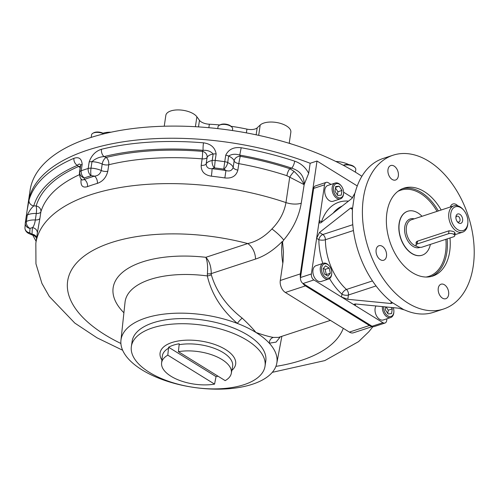 <?xml version="1.0" encoding="UTF-8"?>
<svg xmlns="http://www.w3.org/2000/svg" width="499" height="499" viewBox="0 0 499 499"><rect width="100%" height="100%" fill="white"/><g stroke="black" fill="none" stroke-linecap="round" stroke-linejoin="round"><path stroke-width="0.75" d="M225.186 380.631A35.242 16.386 -171.6 0 0 231.305 373.339A35.242 16.386 -171.6 0 0 214.969 355.999A35.242 16.386 -171.6 0 0 178.411 351.67L225.186 380.631M167.795 355.157L214.57 384.118A35.242 16.386 -171.6 0 1 178.561 380.013A35.242 16.386 -171.6 0 1 161.589 363.041A35.242 16.386 -171.6 0 1 167.795 355.157L168.6 347.235A35.722 16.604 8.4 0 1 179.222 343.749L178.411 351.67M149.351 372.348A67.552 31.4 -171.6 0 0 220.695 388.727A67.552 31.4 -171.6 0 0 265.031 366.172A67.552 31.4 -171.6 0 0 247.055 340.268A67.552 31.4 -171.6 0 0 175.704 323.888A67.552 31.4 -171.6 0 0 131.374 346.437A67.552 31.4 -171.6 0 0 149.351 372.348M265.031 366.172L265.786 361.033A67.552 31.4 -171.6 0 0 247.81 335.122A67.552 31.4 -171.6 0 0 176.465 318.742A67.552 31.4 -171.6 0 0 132.135 341.291L131.374 346.437M218.051 376.209A35.722 16.604 8.4 0 1 216.036 376.602L214.57 384.118M168.6 347.235L216.036 376.602M386.145 306.966L388.266 310.216L387.779 313.478M388.266 310.216L392.276 308.9L391.584 313.578L388.103 313.971L385.309 309.692L385.721 306.922M391.347 307.478L392.276 308.9M382.402 306.604A8.327 5.402 71.8 0 0 387.031 316.921A8.327 5.402 71.8 0 0 390.705 317.539A8.327 5.402 71.8 0 0 393.842 312.33L393.873 311.813A7.398 4.803 71.8 0 0 393.256 307.658M383.706 306.729A7.398 4.803 71.8 0 0 388.253 316.129A7.398 4.803 71.8 0 0 393.873 311.813M375.972 305.974A8.327 5.402 71.8 0 0 379.67 319.335A8.327 5.402 71.8 0 0 383.344 319.953L390.705 317.539M335.471 187.973L337.942 191.766L337.461 195.028M341.958 190.45L341.266 195.128L337.786 195.521L334.991 191.242L335.684 186.564L339.164 186.164L341.958 190.45L337.942 191.766M335.565 187.35L339.164 186.164M341.166 185.778L340.836 185.372A8.327 5.402 71.8 0 0 338.902 183.657A8.327 5.402 71.8 0 0 335.228 183.039A8.327 5.402 71.8 0 0 332.128 189.994A8.327 5.402 71.8 0 0 336.744 198.24A8.327 5.402 71.8 0 0 340.418 198.858A8.327 5.402 71.8 0 0 343.555 193.656L343.586 193.132A7.398 4.803 71.8 0 0 341.166 185.778A7.398 4.803 71.8 0 0 333.725 186.501A7.398 4.803 71.8 0 0 337.536 197.211A7.398 4.803 71.8 0 0 343.586 193.132M335.228 183.039L327.868 185.453A8.327 5.402 71.8 0 0 325.336 195.053A8.327 5.402 71.8 0 0 333.064 201.278L340.418 198.858M323.446 268.343L325.13 269.385L326.346 274.556L326.009 274.968M325.523 265.824L329.147 268.069L330.357 273.24L327.949 276.172L324.325 273.926L323.109 268.755L325.523 265.824M325.13 269.385L329.147 268.069M326.346 274.556L330.357 273.24M329.328 265.986L328.991 265.587A8.327 5.402 71.8 0 0 323.383 263.254A8.327 5.402 71.8 0 0 320.327 267.664A8.327 5.402 71.8 0 0 322.522 276.165A8.327 5.402 71.8 0 0 328.573 279.072A8.327 5.402 71.8 0 0 331.629 274.656A8.327 5.402 71.8 0 0 331.71 273.864L331.741 273.346A7.398 4.803 71.8 0 0 329.328 265.986A7.398 4.803 71.8 0 0 322.005 266.372A7.398 4.803 71.8 0 0 325.092 277.001A7.398 4.803 71.8 0 0 331.667 274.051A7.398 4.803 71.8 0 0 331.741 273.346M323.383 263.254L316.023 265.668A8.327 5.402 71.8 0 0 312.973 270.078A8.327 5.402 71.8 0 0 315.162 278.579A8.327 5.402 71.8 0 0 321.219 281.486L328.573 279.072M91.186 137.393L91.56 134.867A7.398 3.443 8.4 0 1 92.914 133.239A7.398 3.443 8.4 0 1 93.862 132.84A7.398 3.443 8.4 0 1 103.698 133.882M92.914 133.239L93.781 132.765A6.475 3.013 8.4 0 1 104.004 133.807M217.751 128.605L218.007 126.877A7.398 3.443 8.4 0 1 219.36 125.249A7.398 3.443 8.4 0 1 225.56 124.519A7.398 3.443 8.4 0 1 231.823 127.089A7.398 3.443 8.4 0 1 232.646 129.041L232.428 130.532M219.36 125.249L220.221 124.781A6.475 3.013 8.4 0 1 231.131 126.39L231.823 127.089M343.455 165.356A7.398 3.443 8.4 0 1 353.822 166.71A7.398 3.443 8.4 0 1 354.97 167.602A7.398 3.443 8.4 0 1 355.793 169.548L355.407 172.167M343.343 165.3L343.368 165.288A6.475 3.013 8.4 0 1 354.278 166.897L354.97 167.602M111.04 132.204A16.186 7.522 -171.6 0 0 102.987 133.214M198.496 126.896L199.463 120.321L196.874 116.778A16.186 7.522 -171.6 0 0 179.515 109.948A16.186 7.522 -171.6 0 0 165.843 115.363L164.24 126.222M199.463 120.321A9.25 4.298 -171.6 0 0 209.355 124.226L208.844 127.7M289.208 143.307L290.848 132.21A16.186 7.522 -171.6 0 0 278.748 122.935A16.186 7.522 -171.6 0 0 260.204 125.031L257.178 127.844A9.25 4.298 -171.6 0 1 246.936 129.122A108.695 50.524 -171.6 0 0 231.018 126.284M219.878 124.968A108.695 50.524 -171.6 0 0 209.355 124.226M290.954 143.843A108.695 50.524 -171.6 0 0 289.301 143.057M348.857 164.651A16.186 7.522 -171.6 0 0 335.796 161.458M308.688 173.296L310.166 163.273A190.562 88.579 -171.6 0 0 87.537 150.149A190.562 88.579 -171.6 0 0 28.306 202.351L27.065 210.771L29.029 200.099A190.562 88.579 8.4 0 1 73.946 158.308C78.861 156.624 81.599 158.613 82.173 164.283L81.212 170.764A190.562 88.579 -171.6 0 1 88.198 168.469L89.159 161.988C91.479 155.382 95.583 151.141 101.465 149.27A190.562 88.579 8.4 0 1 203.486 142.826C210.84 143.849 215.057 147.561 216.142 153.966L215.188 160.447A190.562 88.579 -171.6 0 1 224.762 161.695L225.723 155.214C228.598 149.338 233.757 146.843 241.198 147.741A190.562 88.579 8.4 0 1 294.684 161.165C300.816 163.248 305.488 167.29 308.688 173.296L304.184 184.511C304.303 176.34 300.136 170.876 291.684 168.132A5.551 1.728 -71.7 0 0 294.684 161.165M361.881 176.297A190.562 88.579 -171.6 0 0 89.333 137.992A190.562 88.579 -171.6 0 0 30.102 190.2L28.306 202.351A190.562 88.579 -171.6 0 1 310.166 163.273L317.015 161.027L300.348 273.895A9.25 6 71.8 0 0 300.46 277.843M97.336 183.389C102.738 181.517 106.231 177.463 107.803 171.238A5.551 2.582 8.4 0 1 101.241 170.515C100.255 173.964 97.991 175.841 94.442 176.147A5.551 3.468 -106.5 0 1 97.336 183.389A177.151 82.347 -171.6 0 0 87.5 186.62A5.551 3.724 70 0 0 84.306 179.478L82.316 180.07M81.2 178.948L81.038 180.027C80.582 185.871 82.734 188.073 87.5 186.62M37.288 233.339L39.926 218.281A5.551 2.582 8.4 0 1 35.329 219.972C34.793 223.577 33.857 226.141 32.516 227.663A5.551 4.915 -171.4 0 1 37.288 233.339A177.151 82.347 -171.6 0 0 37.269 233.482L35.834 243.206L35.953 263.821L41.928 283.438L49.301 296.456L74.788 323.065L96.981 337.798L122.635 350.236M294.117 171.431C298.645 175.604 301.939 179.989 303.997 184.574L286.906 175.698A5.551 1.703 108.1 0 1 289.875 168.724L294.117 171.431A5.551 0.786 -53.6 0 0 289.719 177.176L285.964 202.588A177.151 82.347 -171.6 0 0 35.834 243.206M224.849 177.943C231.86 178.661 236.195 176.053 237.861 170.122A5.551 2.582 8.4 0 1 233.176 167.408C232.035 170.614 229.627 171.656 225.953 170.527L224.849 177.943A177.151 82.347 -171.6 0 0 211.376 176.184A5.551 0.368 96.4 0 0 212.056 168.718C208.301 168.88 206.33 167.271 206.156 163.884L207.11 157.403A13.878 6.45 8.4 0 1 213.154 154.029C210.834 151.316 207.497 150.087 203.137 150.324A5.551 0.667 -85.3 0 1 203.486 142.826M101.465 149.27A5.551 3.25 -103.9 0 0 104.091 156.58C99.407 156.917 95.371 158.62 91.972 161.682A13.878 6.45 8.4 0 1 102.195 164.034A5.551 2.582 -171.6 0 0 108.763 164.757A177.151 82.347 8.4 0 1 202.139 158.863L201.184 165.344C201.041 171.456 204.44 175.074 211.376 176.184M26.266 216.254L27.065 210.771M304.184 184.511L301.24 203.212C299.02 216.441 293.169 228.717 283.688 240.044L282.546 241.94L283.463 251.995L283.064 261.613L280.282 280.482L300.348 273.895M302.793 283.351A9.25 6 71.8 0 0 305.432 285.883L369.447 325.516A9.25 6 71.8 0 0 372.323 326.396M357.265 185.946L317.015 161.027M280.357 336.8L276.059 342.108L269.304 343.206A78.78 36.62 8.4 0 1 276.783 363.334A78.78 36.62 8.4 0 1 193.612 387.386A78.78 36.62 8.4 0 1 120.945 340.318A78.78 36.62 8.4 0 1 237.349 323.421C221.531 309.798 211.52 293.967 207.316 275.922L207.391 273.851C207.952 266.734 207.434 261.22 205.85 257.303A94.155 43.769 -171.6 0 0 123.908 312.767M207.391 273.851A5.551 1.591 -176.8 0 0 211.252 273.608L211.314 274.749C216.204 291.453 226.502 305.918 242.215 318.144C248.128 323.683 252.7 328.454 255.931 332.459A78.78 36.62 8.4 0 1 269.304 343.206A5.551 4.903 100.9 0 1 273.352 337.424C269.198 336.725 263.391 335.072 255.931 332.459A78.78 36.62 8.4 0 0 237.349 323.421A5.551 0.992 -48.5 0 1 242.215 318.144M273.352 337.424L278.542 337.399L330.419 320.364M327.899 318.805L285.359 292.47A9.25 6 -108.2 0 1 280.282 280.482M300.03 301.552L349.375 332.103L369.447 325.516M282.546 241.94L282.222 241.528C273.702 250.167 264.794 256.018 255.513 259.075A13.878 9.001 -108.2 0 0 247.722 243.556C256.411 241.641 264.476 236.776 271.911 228.96C279.565 221.188 284.249 212.399 285.964 202.588A13.878 6.45 -171.6 0 0 301.24 203.212M372.578 326.514L353.46 332.789A9.25 6 -108.2 0 1 349.375 332.103M255.513 259.075L211.252 273.608C211.202 266.516 209.399 261.083 205.85 257.303L247.722 243.556A140.144 65.144 -171.6 0 0 83.177 256.842A140.144 65.144 -171.6 0 0 120.895 343.48M271.911 228.96A13.878 2.676 -139.7 0 1 283.688 240.044M241.198 147.741L239.757 155.095C235.459 153.729 231.761 154.048 228.648 156.05A13.878 6.45 8.4 0 1 234.131 160.928A5.551 2.582 -171.6 0 0 238.821 163.641A177.151 82.347 8.4 0 1 286.906 175.698M36.664 237.586A5.551 4.903 -0.8 0 0 32.073 234.181L35.56 236.744L36.57 238.198M29.029 200.099A5.551 4.903 -163.8 0 0 33.764 205.931C31.418 207.902 29.266 210.94 27.308 215.044A13.878 6.45 8.4 0 1 36.284 213.485A5.551 2.582 -171.6 0 0 40.887 211.801A177.151 82.347 8.4 0 1 79.378 174.712M80.426 166.03L79.41 172.81A13.878 6.45 -171.6 0 1 79.709 171.881A5.551 2.582 8.4 0 1 81.212 170.764A5.551 3.686 -109.4 0 0 84.362 177.925A8.327 3.867 -171.6 0 0 84.306 179.478A182.696 84.924 -171.6 0 1 94.442 176.147A8.327 3.867 -171.6 0 0 91.142 175.698A185.01 86.003 -171.6 0 0 84.362 177.925A5.551 4.859 -153.6 0 1 79.709 171.881L80.663 165.4C80.102 163.628 79.01 163.616 77.376 165.356A5.551 3.917 -113.1 0 1 73.946 158.308M201.184 165.344A5.551 2.582 8.4 0 0 206.156 163.884A13.878 6.45 -171.6 0 1 212.194 160.51A5.551 2.582 8.4 0 1 215.188 160.447L214.433 167.907A8.327 3.867 -171.6 0 0 212.056 168.718A182.696 84.924 -171.6 0 1 225.953 170.527A8.327 3.867 -171.6 0 0 223.733 169.117A185.01 86.003 -171.6 0 0 214.433 167.907A5.551 2.913 -100.5 0 1 212.194 160.51L213.154 154.029A5.551 2.582 8.4 0 1 216.142 153.966M80.37 166.329A13.878 6.45 8.4 0 1 80.663 165.4A5.551 2.582 8.4 0 1 82.173 164.283M120.945 340.318L125.049 302.176A80.289 37.325 8.4 0 1 207.316 275.922A5.551 2.364 171.3 0 0 211.314 274.749M417.152 243.999A3.699 1.722 -171.6 0 0 416.004 245.009A3.699 1.722 -171.6 0 0 418.093 246.936A3.699 1.722 -171.6 0 0 422.173 247.105L453.616 236.782A3.699 1.722 -171.6 0 0 454.764 235.771A3.699 1.722 -171.6 0 0 452.68 233.844A3.699 1.722 -171.6 0 0 448.595 233.675L417.152 243.999L417.576 241.123M331.018 184.424L328.267 182.715A4.628 3 71.8 0 0 326.227 182.372A4.628 3 71.8 0 0 324.531 184.823L319.266 220.477L319.722 223.034L320.926 222.76L351.945 198.402L355.107 192.77A80.944 52.501 71.8 0 1 383.02 158.507L393.056 155.214A80.944 52.501 71.8 0 0 362.948 222.81A80.944 52.501 71.8 0 0 407.839 303.018A80.944 52.501 71.8 0 0 443.555 309.024A80.944 52.501 71.8 0 0 468.187 215.743A80.944 52.501 71.8 0 0 393.056 155.214M326.227 182.372L315.356 185.946A4.628 3 71.8 0 0 313.659 188.397L300.498 277.525A4.628 3 71.8 0 0 303.036 283.519L372.073 326.259A4.628 3 71.8 0 0 374.119 326.602L384.985 323.034A4.628 3 71.8 0 0 386.681 320.583L386.95 318.767M352.388 209.287L350.51 208.127L351.751 207.877L352.475 210.597A80.944 52.501 71.8 0 0 390.979 301.477L392.233 303.124L390.923 303.504L347.797 299.294L341.522 297.042L382.945 322.691A4.628 3 71.8 0 0 384.985 323.034M348.464 201.134A53.193 34.5 71.8 0 0 321.499 221.862L319.266 220.477L311.37 273.957A4.628 3 71.8 0 0 313.908 279.951L341.522 297.042L341.952 294.161A4.628 2.152 8.4 0 0 348.433 295.003A4.628 3 71.8 0 0 346.481 289.457A4.628 2.327 -47.9 0 0 341.952 294.161A53.193 34.5 71.8 0 1 329.565 278.561M442.463 298.14A7.635 4.953 71.8 0 0 445.832 298.708A7.635 4.953 71.8 0 0 448.152 289.913A7.635 4.953 71.8 0 0 441.066 284.205A7.635 4.953 71.8 0 0 438.228 290.58A7.635 4.953 71.8 0 0 442.463 298.14M376.14 249.787A7.635 4.953 71.8 0 0 380.332 259.68A7.635 4.953 71.8 0 0 383.7 260.241A7.635 4.953 71.8 0 0 386.02 251.446A7.635 4.953 71.8 0 0 378.941 245.739A7.635 4.953 71.8 0 0 376.14 249.787M394.148 166.098A7.635 4.953 71.8 0 0 390.779 165.531A7.635 4.953 71.8 0 0 387.941 171.906A7.635 4.953 71.8 0 0 392.177 179.465A7.635 4.953 71.8 0 0 395.545 180.033A7.635 4.953 71.8 0 0 398.383 173.658A7.635 4.953 71.8 0 0 394.148 166.098M457.758 205.8A7.635 4.953 71.8 0 0 452.911 203.997A7.635 4.953 71.8 0 0 450.348 206.998M422.092 255.22A23.129 15.001 -108.2 0 1 400.541 237.954A23.129 15.001 -108.2 0 1 407.664 211.27M449.992 237.973A46.251 29.996 -108.2 0 1 449.686 251.546A46.251 29.996 -108.2 0 1 432.733 276.066A46.251 29.996 -108.2 0 1 389.806 241.479A46.251 29.996 -108.2 0 1 403.878 188.173A46.251 29.996 -108.2 0 1 441.166 210.01M355.569 303.978L355.332 305.594L354.034 304.265L355.332 303.96L398.458 308.17L404.789 310.022A80.944 52.501 71.8 0 0 433.519 312.318L443.555 309.024M391.721 302.219L403.722 309.648M372.479 280.918L346.481 289.457A48.565 31.499 71.8 0 1 325.41 239.72A4.628 1.578 -0.2 0 1 318.867 239.688L316.634 238.304L319.491 232.478L350.51 208.127M354.683 193.918L352.4 209.412M352.587 197.779L343.599 192.209M430.388 244.41A23.129 15.001 -108.2 0 1 422.173 255.189A23.129 15.001 -108.2 0 1 400.709 237.898A23.129 15.001 -108.2 0 1 407.745 211.245A23.129 15.001 -108.2 0 1 417.95 212.961A23.129 15.001 -108.2 0 1 422.035 216.292M455.936 216.597A4.928 3.194 71.8 0 0 455.893 217.065A4.928 3.194 71.8 0 0 457.496 221.968A4.928 3.194 71.8 0 0 462.373 221.712A4.928 3.194 71.8 0 0 460.315 214.632A4.928 3.194 71.8 0 0 455.936 216.597M450.809 213.422A12.487 8.103 71.8 0 0 458.119 229.871A12.487 8.103 71.8 0 0 467.875 222.722A12.487 8.103 71.8 0 0 463.802 210.304A12.487 8.103 71.8 0 0 450.809 213.422M463.802 210.304L463.297 209.705A13.878 9.001 71.8 0 0 460.072 206.842A13.878 9.001 71.8 0 0 453.947 205.813A13.878 9.001 71.8 0 0 448.863 213.167A13.878 9.001 71.8 0 0 456.479 231.149A13.878 9.001 71.8 0 0 462.604 232.178A13.878 9.001 71.8 0 0 467.825 223.502L467.875 222.722M454.04 233.912C455.749 232.222 454.078 231.187 449.019 230.806L417.245 241.235L416.06 242.458L416.247 243.356M457.14 221.487A3.075 1.996 71.8 0 0 458.899 222.03A3.075 1.996 71.8 0 0 459.835 218.487A3.075 1.996 71.8 0 0 456.984 216.186A3.075 1.996 71.8 0 0 455.88 217.664M179.235 344.69A35.516 16.511 8.4 0 1 216.098 349.032A35.516 16.511 8.4 0 1 232.59 366.516L231.305 373.339M161.907 360.035A38.198 17.758 8.4 0 1 178.224 340.985A38.198 17.758 8.4 0 1 223.44 348.29A38.198 17.758 8.4 0 1 231.867 370.37M161.589 363.041L162.331 356.143A35.516 16.511 8.4 0 1 168.618 348.177M256.149 134.811L257.178 127.844M246.936 129.122L246.381 132.871M196.874 116.778L195.408 126.709M260.204 125.031L258.682 135.354M89.159 161.988A5.551 2.582 -171.6 0 1 91.972 161.682L91.011 168.169A5.551 2.582 -171.6 0 0 88.198 168.469A5.551 3.512 -107 0 0 91.142 175.698A5.551 1.092 -87.6 0 1 91.011 168.169A13.878 6.45 -171.6 0 1 101.241 170.515L102.195 164.034A5.551 2.614 114.7 0 1 106.156 157.441A182.696 84.924 8.4 0 1 202.457 151.359A5.551 4.859 26.5 0 1 207.11 157.403A5.551 2.582 8.4 0 1 202.139 158.863A5.551 0.692 94.6 0 0 202.457 151.359A19.424 9.032 8.4 0 1 203.137 150.324A185.01 86.003 8.4 0 0 104.091 156.58A19.424 9.032 8.4 0 1 106.156 157.441A5.551 3.231 76.3 0 1 108.763 164.757L107.803 171.238M27.089 210.609L26.26 216.279A5.551 2.582 -171.6 0 1 27.308 215.044L26.353 221.525A5.551 2.582 -171.6 0 0 25.306 222.76A5.551 5.551 0 0 0 25.287 222.897A5.551 4.915 -173 0 0 30.077 228.436A185.01 86.003 -171.6 0 0 29.784 232.796A8.327 3.867 -171.6 0 0 32.073 234.181A182.696 84.924 -171.6 0 1 32.516 227.663A8.327 3.867 -171.6 0 0 30.077 228.436A5.551 4.16 -118 0 1 26.353 221.525A13.878 6.45 -171.6 0 1 35.329 219.972L36.284 213.485A5.551 1.092 92.3 0 0 36.153 205.956A182.696 84.924 8.4 0 1 78.549 166.504A19.424 9.032 8.4 0 1 77.376 165.356A185.01 86.003 8.4 0 0 33.764 205.931A19.424 9.032 8.4 0 1 36.153 205.956A5.551 4.903 16.7 0 1 40.887 211.801L39.926 218.281M225.723 155.214A5.551 2.582 -171.6 0 1 228.648 156.05L227.694 162.531A5.551 2.582 -171.6 0 0 224.762 161.695L223.733 169.117A5.551 2.62 -65.3 0 0 227.694 162.531A13.878 6.45 -171.6 0 1 233.176 167.408L234.131 160.928A5.551 4.79 162.2 0 1 240.287 156.287A182.696 84.924 8.4 0 1 289.875 168.724L291.684 168.132A185.01 86.003 8.4 0 0 239.757 155.095A19.424 9.032 8.4 0 1 240.287 156.287A5.551 0.337 100.2 0 0 238.821 163.641L237.861 170.122M24.95 227.856A5.551 5.551 0 0 0 26.884 232.147A5.551 3.955 130.6 0 0 29.784 232.796A5.551 4.903 -179.2 0 1 24.95 227.856L25.287 222.897A5.551 4.915 -173 0 1 25.299 222.791A5.551 2.582 -171.6 0 1 25.306 222.76L26.26 216.279A5.551 2.582 -171.6 0 0 26.26 216.31L25.312 222.735M275.916 366.372A140.144 65.144 -171.6 0 0 343.281 328.33M282.821 263.285A56.431 36.602 -108.2 0 1 282.222 241.528M285.359 292.47L305.432 285.883M80.152 167.776A5.551 3.93 66.6 0 0 78.549 166.504A5.551 3.961 -49.3 0 1 80.333 166.56M81.774 179.603A5.551 2.582 8.4 0 1 81.038 180.027M448.595 233.675L449.019 230.806M397.903 191.354A45.328 29.397 -108.2 0 1 420.657 193.568A45.328 29.397 -108.2 0 1 437.055 211.358M445.869 239.327A45.328 29.397 -108.2 0 1 426.034 277.045M402.475 188.697A46.251 29.996 -108.2 0 1 421.443 192.539A46.251 29.996 -108.2 0 1 438.322 210.94M447.148 238.909A46.251 29.996 -108.2 0 1 446.842 252.482A46.251 29.996 -108.2 0 1 431.292 276.477M324.531 184.823L313.659 188.397M382.945 322.691L372.073 326.259M311.37 273.957L300.498 277.525M313.908 279.951L303.036 283.519M342.171 206.075A48.565 31.499 71.8 0 0 333.189 213.129M321.456 222.342A4.628 2.788 121.8 0 1 321.499 221.862A4.628 2.645 -161.8 0 0 321.774 222.092M376.053 285.933L348.433 295.003L347.797 299.294M353.442 230.519L325.41 239.72A4.628 3 71.8 0 0 322.809 234.536A4.628 2.788 -58.2 0 0 318.867 239.688A53.193 34.5 71.8 0 0 322.822 263.435M352.781 224.7L322.809 234.536L319.491 232.478M390.923 303.504L391.197 301.658M420.121 247.323A15.032 9.749 -108.2 0 1 405.032 233.775A15.032 9.749 -108.2 0 1 414.195 218.861M416.715 246.244A13.878 9.001 -108.2 0 1 406.591 233.258A13.878 9.001 -108.2 0 1 411.469 219.76L453.947 205.813M276.783 363.334L281.866 336.307M272.292 372.335L324.793 360.602L358.531 341.653L368.749 331.854L372.978 326.639M26.884 232.147C27.077 232.74 29.173 233.8 33.184 235.341M79.41 172.81C79.628 176.69 80.501 179.041 82.042 179.871M32.815 235.229L36.103 241.366M416.004 245.009L416.497 241.659M454.764 235.771L455.163 233.102M462.604 232.178L454.926 234.705"/></g></svg>
